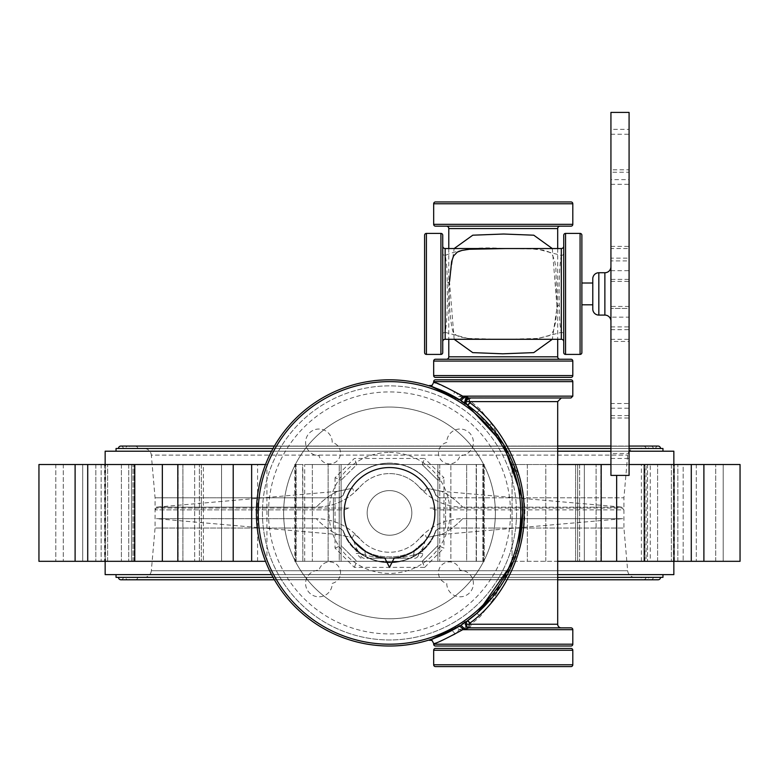 <?xml version="1.0" encoding="UTF-8"?>
<svg xmlns="http://www.w3.org/2000/svg" width="779" height="779" viewBox="0 0 779 779"><rect width="100%" height="100%" fill="white"/><g stroke="black" fill="none" stroke-linecap="round" stroke-linejoin="round"><path stroke-width="0.58" stroke-dasharray="3.9 2.92" d="M144.096 577.346L634.904 577.346L144.096 577.346A7.264 7.264 0 0 0 151.33 570.725L627.67 570.725L151.33 570.725L155.07 528.045L339.186 528.045L155.07 528.045L155.07 497.791L151.33 455.111L627.67 455.111L151.33 455.111A7.264 7.264 0 0 0 144.096 448.49L634.904 448.49L144.096 448.49M634.904 577.346A7.264 7.264 0 0 1 627.67 570.725L623.93 528.045L439.814 528.045L623.93 528.045L623.93 497.791L439.814 497.791L623.93 497.791L627.67 455.111A7.264 7.264 0 0 1 634.904 448.49M662.958 577.346L116.042 577.346M116.042 574.629L662.958 574.629L116.042 574.629M273.039 577.346L557.686 577.346M118.466 577.346L660.534 577.346L118.466 577.346M123.306 577.346A2.425 2.425 0 0 1 120.881 579.771L658.119 579.771A2.425 2.425 0 0 1 655.694 577.346L123.306 577.346L655.694 577.346M125.721 577.346L653.279 577.346L125.721 577.346A2.425 2.425 0 0 0 128.145 579.771A2.425 2.425 0 0 0 130.56 577.346L648.44 577.346L130.56 577.346M653.279 577.346A2.425 2.425 0 0 1 650.855 579.771A2.425 2.425 0 0 1 648.44 577.346M132.985 577.346L646.015 577.346L132.985 577.346A2.425 2.425 0 0 0 135.4 579.634A2.425 2.425 0 0 0 137.815 577.346L641.185 577.346L137.815 577.346M646.015 577.346A2.425 2.425 0 0 1 643.6 579.634A2.425 2.425 0 0 1 641.185 577.346M343.578 532.164C357.483 572.107 421.478 572.127 435.422 532.164A49.788 49.788 0 0 1 343.578 532.164L342.916 530.411L343.578 532.164A49.788 49.788 0 0 0 435.422 532.164L436.084 530.411L435.422 532.164C421.517 572.107 357.522 572.127 343.578 532.164M435.86 530.402A49.544 49.544 0 0 1 343.14 530.402L339.712 528.045L343.14 530.402A49.544 49.544 0 0 0 435.86 530.402L439.814 528.045L439.814 497.791L439.814 528.045L435.86 530.402M389.5 463.125C367.922 464.187 352.614 474.372 343.578 493.672A49.788 49.788 0 0 1 435.422 493.672C426.386 474.372 411.078 464.187 389.5 463.125A49.788 49.788 0 0 1 435.422 493.672L436.084 495.434L439.395 497.791L435.86 495.434L435.422 493.672C426.386 474.372 411.078 464.187 389.5 463.125A49.788 49.788 0 0 0 343.578 493.672C352.614 474.372 367.922 464.187 389.5 463.125M662.958 451.207L116.042 451.207L662.958 451.207M662.958 448.49L116.042 448.49M273.039 448.49L557.686 448.49M610.931 448.49L629.081 448.49M118.466 448.49L660.534 448.49L118.466 448.49M658.119 446.065A2.425 2.425 0 0 0 655.694 448.49L123.306 448.49L655.694 448.49M120.881 446.065A2.425 2.425 0 0 1 123.306 448.49M125.721 448.49L653.279 448.49L125.721 448.49A2.425 2.425 0 0 1 128.145 446.065A2.425 2.425 0 0 1 130.56 448.49L648.44 448.49L130.56 448.49M653.279 448.49A2.425 2.425 0 0 0 650.855 446.065A2.425 2.425 0 0 0 648.44 448.49M132.985 448.49L646.015 448.49L132.985 448.49A2.425 2.425 0 0 1 135.4 446.201A2.425 2.425 0 0 1 137.815 448.49L641.185 448.49L137.815 448.49M646.015 448.49A2.425 2.425 0 0 0 643.6 446.201A2.425 2.425 0 0 0 641.185 448.49M439.395 497.791L445.607 497.791L439.395 497.791L435.86 495.434A49.544 49.544 0 0 0 343.14 495.434L339.186 497.791L339.186 528.045L339.186 497.791L155.07 497.791L339.712 497.791L343.14 495.434L343.578 493.672L342.916 495.434L339.605 497.791L333.393 497.791L339.605 497.791L343.14 495.434A49.544 49.544 0 0 1 435.86 495.434L439.288 497.791M339.186 528.045L339.712 528.045L339.186 528.045M389.5 490.595A22.328 22.328 0 0 1 411.828 512.923A22.328 22.328 0 0 1 389.5 535.241A22.328 22.328 0 0 1 367.172 512.923A22.328 22.328 0 0 1 389.5 490.595A22.328 22.328 0 0 0 367.172 512.923A22.328 22.328 0 0 0 389.5 535.241A22.328 22.328 0 0 0 411.828 512.923A22.328 22.328 0 0 0 389.5 490.595M439.395 528.045L445.607 528.045L445.607 497.791L445.607 528.045L439.395 528.045L436.084 530.411L439.395 528.045M339.605 528.045L342.916 530.411L339.605 528.045L333.393 528.045L333.393 497.791L333.393 528.045L339.605 528.045M427.759 537.315L441.303 534.54L427.759 537.315C424.166 538.805 428.177 529.915 419.063 538.854C428.177 529.905 424.166 538.805 427.759 537.315A45.377 45.377 0 0 1 425.324 540.762L422.773 548.202L418.79 553.45L413.795 554.833A12.104 8.189 54.6 0 1 416.22 548.611A12.104 8.189 54.6 0 0 413.795 554.833C401.652 559.079 377.338 559.098 365.205 554.833A12.104 8.189 125.4 0 0 362.78 548.611C373.969 559.614 404.856 559.721 416.22 548.611L425.324 540.762L416.22 548.611C405.031 559.614 374.144 559.721 362.78 548.611L353.676 540.762A45.377 45.377 0 0 1 351.241 537.315C354.834 538.805 350.823 529.915 359.937 538.854L359.937 538.854C350.823 529.905 354.834 538.805 351.241 537.315L337.697 534.54C330.345 531.21 323.207 525.913 316.274 518.668C323.207 525.913 330.345 531.2 337.697 534.54L156.219 518.668L316.274 518.668L156.219 518.668M359.917 538.825C347.95 525.659 333.402 518.941 316.274 518.668C333.324 518.902 347.872 525.63 359.917 538.825M361.067 558.29L356.227 553.45L360.21 553.45A4.84 4.265 -90 0 0 364.465 558.29L369.071 558.29L364.465 558.29A4.84 4.265 90 0 1 360.21 553.45L365.205 554.833A4.84 4.041 -90 0 0 369.071 558.29A4.84 4.041 -90 0 1 365.205 554.833L360.21 553.45L356.227 548.202L360.21 553.45L356.227 553.45L356.227 548.202L353.676 540.762L362.78 548.611A12.104 8.189 125.4 0 1 365.205 554.833C377.348 559.079 401.662 559.098 413.795 554.833A4.84 4.041 -90 0 1 409.929 558.29L369.071 558.29L409.929 558.29A4.84 4.041 -90 0 0 413.795 554.833L418.79 553.45A4.84 4.265 -90 0 1 414.535 558.29A4.84 4.265 90 0 0 418.79 553.45L422.773 548.192L422.773 553.45A4.84 4.84 0 0 1 417.933 558.29M419.063 538.854A39.32 39.32 0 0 1 359.937 538.854A39.32 39.32 0 0 0 419.063 538.854L419.083 538.825C431.05 525.659 445.598 518.941 462.726 518.668C455.861 525.864 448.723 531.161 441.313 534.54C448.577 531.259 455.715 525.961 462.726 518.668C455.861 525.864 448.723 531.161 441.313 534.54C448.577 531.259 455.715 525.961 462.726 518.668C445.676 518.902 431.128 525.63 419.083 538.825L419.063 538.854M462.726 518.668L622.781 518.668L462.726 518.668M351.241 488.521L337.697 491.296L351.241 488.521C354.834 487.031 350.823 495.931 359.937 486.982C350.823 495.931 354.834 487.031 351.241 488.521A45.377 45.377 0 0 1 427.759 488.521C424.166 487.031 428.177 495.931 419.063 486.982L419.063 486.982C428.177 495.931 424.166 487.031 427.759 488.521L441.303 491.296C448.655 494.626 455.793 499.923 462.726 507.168C455.793 499.923 448.655 494.636 441.303 491.296L622.781 507.168L462.726 507.168L622.781 507.168M419.083 487.011C431.05 500.176 445.598 506.895 462.726 507.168C445.676 506.934 431.128 500.215 419.083 487.011M389.5 473.593A39.32 39.32 0 0 1 419.063 486.982A39.32 39.32 0 0 0 359.937 486.982L359.917 487.011C347.95 500.176 333.402 506.895 316.274 507.168L156.219 507.168L316.274 507.168C323.139 499.972 330.277 494.684 337.687 491.296C330.423 494.577 323.285 499.875 316.274 507.168C323.139 499.972 330.277 494.684 337.687 491.296C330.423 494.577 323.285 499.875 316.274 507.168C333.324 506.934 347.872 500.215 359.917 487.011L359.937 486.982A39.32 39.32 0 0 1 389.5 473.593M343.899 509.885L348.885 508.054L343.899 509.885L155.264 509.885L343.899 509.885M348.885 508.054L156.19 508.054L348.885 508.054M430.115 508.054L622.811 508.054A2.425 2.425 0 0 0 623.736 509.885L435.101 509.885L430.115 508.054M339.245 561.318L312.35 561.318L339.245 561.318L312.35 561.318L339.245 561.318L339.245 464.518L312.35 464.518L339.245 464.518L339.245 561.318M312.35 464.518L312.35 561.318L312.35 464.518L339.245 464.518L312.35 464.518M466.65 561.318L439.755 561.318L466.65 561.318L439.755 561.318L466.65 561.318L466.65 464.518L439.755 464.518L466.65 464.518L466.65 561.318M439.755 464.518L439.755 561.318L439.755 464.518L466.65 464.518L439.755 464.518M304.677 561.318L484.246 561.318L294.754 561.318L294.754 464.518L484.246 464.518L476.173 464.518L476.173 561.318L484.246 561.318L476.173 561.318L476.173 464.518L304.677 464.518L304.677 561.318L295.543 561.318L437.895 561.318L437.895 464.518L437.895 561.318L437.895 464.518L483.457 464.518L450.866 464.518L450.866 561.318L483.457 561.318L450.866 561.318L450.866 464.518L422.169 464.518L424.672 458.471L354.328 458.471L335.048 477.741L341.105 480.253L341.105 545.592L356.831 561.318L328.134 561.318L328.134 464.518L437.895 464.518L437.895 561.318L450.866 561.318L422.169 561.318L437.895 545.592L437.895 480.253L422.169 464.518L437.895 480.253L443.952 477.741L424.672 458.471M674.429 464.518L674.429 561.318L647.544 561.318L674.429 561.318L647.544 561.318L674.429 561.318L674.429 464.518L647.544 464.518L647.544 561.318L647.544 464.518L674.429 464.518M629.081 464.518L740.05 464.518L715.706 464.518L740.05 464.518L740.05 561.318L703.895 561.318L703.895 464.518M557.686 561.318L691.285 561.318L657.603 561.318L673.446 561.318L673.426 464.518L673.446 561.318L715.706 561.318L673.426 561.318L673.426 464.518L673.446 561.318L657.603 561.318L703.895 561.318M641.39 561.318L641.39 464.518M646.073 561.318L691.285 561.318L644.885 561.318L646.073 561.318L646.073 464.518L557.686 464.518M610.931 464.518L691.285 464.518L650.261 464.518L650.261 561.318M584.347 464.518L584.347 561.318L557.452 561.318L584.347 561.318L557.452 561.318L584.347 561.318L584.347 464.518L557.452 464.518L557.452 561.318L557.452 464.518L584.347 464.518M577.658 464.518L512.076 464.518L579.625 464.518L575.623 464.518L577.658 464.518L577.658 561.318L575.623 561.318L575.623 464.518L575.623 561.318L579.625 561.318L512.076 561.318L601.184 561.318L577.658 561.318L577.658 464.518M221.548 464.518L221.548 561.318L194.653 561.318L221.548 561.318L194.653 561.318L221.548 561.318L221.548 464.518L194.653 464.518L194.653 561.318L194.653 464.518L221.548 464.518M75.105 561.318L75.105 464.518L38.95 464.518L63.294 464.518L38.95 464.518L38.95 561.318L182.909 561.318L182.909 464.518L201.342 464.518L177.816 464.518L182.909 464.518L182.909 561.318L265.512 561.318M265.512 464.518L266.924 464.518L266.924 561.318M177.816 561.318L257.576 561.318L177.816 561.318L177.816 464.518L266.924 464.518M203.377 464.518L201.342 464.518L203.377 464.518L203.377 561.318L203.377 464.518M131.456 464.518L131.456 561.318L104.571 561.318L131.456 561.318L104.571 561.318L131.456 561.318L131.456 464.518L104.571 464.518L104.571 561.318L104.571 464.518L131.456 464.518M177.816 464.518L128.739 464.518L178.07 464.518L162.344 464.518L162.344 561.318L178.07 561.318L87.715 561.318L162.344 561.318M101.153 464.518L128.739 464.518L87.715 464.518L101.153 464.518L101.153 561.318L101.153 464.518M82.701 464.518L82.701 561.318L55.815 561.318L82.701 561.318L55.815 561.318L82.701 561.318L82.701 464.518L55.815 464.518L55.815 561.318L55.815 464.518L82.701 464.518M63.294 464.518L121.397 464.518L63.294 464.518L63.294 561.318L63.294 464.518M75.105 464.518L162.344 464.518M723.185 464.518L723.185 561.318L696.299 561.318L723.185 561.318L696.299 561.318L723.185 561.318L723.185 464.518L696.299 464.518L696.299 561.318L696.299 464.518L723.185 464.518M683.173 464.518L715.706 464.518L683.173 464.518L683.173 561.318L683.173 464.518M644.885 561.318L644.885 464.518L650.261 464.518M646.073 464.518L644.885 464.518M304.677 464.518L328.134 464.518L328.134 561.318L295.543 561.318L295.543 464.518L302.593 464.518L302.827 561.318L294.754 561.318M341.105 561.318L341.105 464.518L341.105 561.318L341.105 464.518L341.105 561.318L437.895 561.318L341.105 561.318M257.576 561.318L257.576 464.518M87.715 561.318L87.715 464.518M105.574 464.518L105.555 561.318L105.574 464.518M271.569 451.207L557.686 451.207M610.931 451.207L629.081 451.207M673.845 451.207L105.155 451.207M119.674 451.207L659.326 451.207L119.674 451.207M673.845 561.318L673.845 464.518M673.845 574.629L105.155 574.629M105.155 561.318L105.155 464.518M271.569 574.629L557.686 574.629M659.326 574.629L119.674 574.629L659.326 574.629M294.754 464.518L302.593 464.518M422.169 464.518L356.831 464.518L341.105 480.253L356.831 464.518L295.543 464.518L295.543 561.318L302.593 561.318M356.831 464.518L354.328 458.471M437.895 480.253L437.895 545.592L443.952 548.095L443.952 477.741M437.895 545.592L422.169 561.318L356.831 561.318L341.105 545.592L341.105 480.253M335.048 477.741L335.048 548.095L354.328 567.365L424.672 567.365L422.169 561.318M354.328 567.365L356.831 561.318M446.776 442.453A10.887 10.887 0 0 0 448.071 463.836A10.887 10.887 0 0 0 459.961 455.637A13.311 13.311 0 0 0 473.398 442.336A13.311 13.311 0 0 0 460.087 429.025A13.311 13.311 0 0 0 446.776 442.453A10.887 10.887 0 0 0 448.071 463.836A10.887 10.887 0 0 0 459.961 455.637A13.311 13.311 0 0 0 473.398 442.336A13.311 13.311 0 0 0 460.087 429.025A13.311 13.311 0 0 0 446.776 442.453M446.776 583.5A13.311 13.311 0 0 0 460.087 596.811A13.311 13.311 0 0 0 473.398 583.5A13.311 13.311 0 0 0 459.961 570.199A10.887 10.887 0 0 0 438.499 572.808A10.887 10.887 0 0 0 446.776 583.383A13.311 13.311 0 0 0 460.087 596.811A13.311 13.311 0 0 0 473.398 583.5A13.311 13.311 0 0 0 459.961 570.199A10.887 10.887 0 0 0 438.499 572.808A10.887 10.887 0 0 0 446.776 583.383A13.311 13.311 0 0 0 446.776 583.5M332.224 583.383A10.887 10.887 0 0 0 330.491 561.951A10.887 10.887 0 0 0 319.039 570.199A13.311 13.311 0 0 0 305.602 583.5A13.311 13.311 0 0 0 318.913 596.811A13.311 13.311 0 0 0 332.224 583.383A10.887 10.887 0 0 0 330.491 561.951A10.887 10.887 0 0 0 319.039 570.199A13.311 13.311 0 0 0 305.602 583.5A13.311 13.311 0 0 0 318.913 596.811A13.311 13.311 0 0 0 332.224 583.383M332.224 442.336A13.311 13.311 0 0 0 318.913 429.025A13.311 13.311 0 0 0 305.602 442.336A13.311 13.311 0 0 0 319.039 455.637A10.887 10.887 0 0 0 340.462 453.904A10.887 10.887 0 0 0 332.224 442.453A13.311 13.311 0 0 0 318.913 429.025A13.311 13.311 0 0 0 305.602 442.336A13.311 13.311 0 0 0 319.039 455.637A10.887 10.887 0 0 0 340.462 453.904A10.887 10.887 0 0 0 332.224 442.453A13.311 13.311 0 0 0 332.224 442.336M262.455 512.923A127.045 127.045 0 0 0 389.5 639.968A127.045 127.045 0 0 0 516.545 512.923A127.045 127.045 0 0 0 389.5 385.868A127.045 127.045 0 0 0 262.455 512.923A127.045 127.045 0 0 0 389.5 639.968A127.045 127.045 0 0 0 516.545 512.923A127.045 127.045 0 0 0 389.5 385.868A127.045 127.045 0 0 0 262.455 512.923A127.045 127.045 0 0 0 389.5 639.968A127.045 127.045 0 0 0 516.545 512.923M389.5 452.424A60.499 60.499 0 0 1 449.999 512.923A60.499 60.499 0 0 1 389.5 573.422A60.499 60.499 0 0 1 329.001 512.923A60.499 60.499 0 0 1 389.5 452.424M335.048 548.095L341.105 545.592M437.895 464.518L341.105 464.518L437.895 464.518M468.89 621.632A3.632 1.86 54.5 0 1 471.042 624.242L480.224 616.559L491.442 602.177L503.234 582.049L518.736 551.269C526.838 525.669 526.838 500.099 518.736 474.567L503.234 443.787L491.442 423.659L480.224 409.287A3.632 1.207 130.7 0 1 476.329 412.042A133.102 133.102 0 0 0 466.787 404.554L465.891 403.649A3.632 3.632 0 0 0 466.777 404.544C464.342 401.351 465.044 399.16 468.89 397.972L561.318 397.972L468.89 397.972A3.632 2.142 90 0 1 471.042 401.604A3.632 1.86 125.5 0 1 468.89 404.204M466.426 621.535L466.787 621.282A3.632 3.632 0 0 0 468.89 627.864L561.318 627.864M384.816 558.046L389.5 567.365L394.184 558.046A45.377 45.377 0 0 0 434.877 512.923A45.377 45.377 0 0 0 389.5 467.546A45.377 45.377 0 0 0 344.123 512.923A45.377 45.377 0 0 0 384.816 558.046M570.997 379.821L435.48 379.821M448.792 379.821L557.686 379.821L448.792 379.821M465.16 403.415L460.954 400.63M462.093 397.397L459.279 396.151A3.632 1.412 -31.1 0 1 456.562 397.952A3.632 1.412 -31.1 0 1 455.793 398.225L464.527 403.668L464.333 402.85M570.997 397.972L464.265 397.835M572.808 396.151L459.279 396.151L454.887 391.496L435.519 382.956M428.956 385.8L450.69 394.719A3.632 2.366 -62.6 0 0 454.887 391.496M466.845 621.233L465.472 623.015M465.423 623.181L465.433 625.333L468.89 627.864C465.053 626.676 464.352 624.485 466.787 621.282L466.524 626.988M461.519 624.846L462.035 624.515M433.669 643.503C434.273 643.853 441.342 640.796 454.887 634.34L459.279 629.685L462.093 628.439M464.265 628.001L465.949 627.864L464.527 622.168L455.793 627.621A3.632 1.412 -148.9 0 1 456.562 627.893A3.632 1.412 -148.9 0 1 459.279 629.685L572.808 629.685M570.997 627.864L468.89 627.864A3.632 2.142 90 0 0 471.042 624.242L557.686 624.242M487.936 599.781A131.281 131.281 0 0 1 258.219 512.923A131.281 131.281 0 0 1 487.936 426.055L503.234 443.787L515.435 475.842L516.886 475.414C524.549 500.43 524.549 525.436 516.886 550.422L503.234 582.049L487.936 599.781L491.442 602.177M466.787 621.282A133.102 133.102 0 0 0 476.32 613.803L476.222 613.881M450.69 394.719A133.102 133.102 0 0 0 256.398 512.923A133.102 133.102 0 0 0 450.69 631.117M454.887 634.34A3.632 2.366 -117.4 0 0 450.71 631.107M435.48 646.015L570.997 646.015M557.686 646.015L448.792 646.015L557.686 646.015M476.32 613.803A3.632 1.207 49.3 0 1 480.224 616.559M515.435 475.842A131.281 131.281 0 0 1 515.435 549.993L503.234 582.049L488.842 600.58M515.435 549.993L518.736 551.269M476.32 412.033L488.842 425.256L503.234 443.787L516.886 475.414L518.736 474.567M283.624 512.923A105.876 105.876 0 0 0 389.5 618.789A105.876 105.876 0 0 0 495.376 512.923A105.876 105.876 0 0 0 389.5 407.047A105.876 105.876 0 0 0 283.624 512.923A105.876 105.876 0 0 0 389.5 618.789A105.876 105.876 0 0 0 495.376 512.923A105.876 105.876 0 0 0 389.5 407.047A105.876 105.876 0 0 0 283.624 512.923M487.936 426.055L491.442 423.659M480.224 409.287L471.042 401.604L557.686 401.604M521.911 499.417L521.618 496.768M513.507 561.269L513.984 560.033M515.085 556.995L515.951 554.444M518.473 545.797L518.717 544.842M563.743 253.399L563.743 341.708L563.743 253.399A2.425 2.055 180 0 1 561.318 255.444L537.247 249.046L507.343 248.54M503.234 248.54C479.728 246.661 460.37 248.968 445.16 255.444L445.16 248.54M435.48 377.396L570.997 377.396M448.792 377.396L557.686 377.396L448.792 377.396M570.997 359.246L435.48 359.246M446.367 359.246L560.111 359.246L446.367 359.246M448.792 248.54L448.792 339.284M557.686 248.54L557.686 339.284M570.997 201.956L435.48 201.956M435.48 226.153L570.997 226.153M454.167 339.284L449.425 280.771L454.167 248.54M552.311 248.54L557.043 307.316L552.311 339.284M445.16 339.284L445.16 332.37L469.24 338.777L499.144 339.284M505.298 339.284L536.303 338.836L561.318 332.37A2.425 2.055 -0 0 1 563.743 334.425M442.735 334.425A2.425 2.055 180 0 1 445.16 332.37C447.01 322.613 447.682 306.128 447.175 282.933C447.195 270.206 446.523 261.043 445.16 255.444A2.425 2.055 0 0 1 442.735 253.399L442.735 341.708L442.735 253.399M561.318 248.54L561.318 255.444C559.458 265.259 558.786 281.813 559.303 305.105C559.283 317.715 559.955 326.81 561.318 332.37L561.318 339.284M424.594 235.229L424.594 352.595M442.735 352.595L442.735 235.229M581.884 304.803L581.884 283.02L581.884 304.803M592.78 304.803L592.78 283.02L592.78 304.803M581.884 352.595L581.884 235.229M563.743 235.229L563.743 352.595M610.931 329.683L629.081 329.683L629.081 341.426L610.931 341.426L610.931 308.435L610.931 458.471L610.931 341.426M610.931 418.011L629.081 418.011L629.081 341.426M629.081 418.011L629.081 453.592L610.931 453.592M610.931 339.303L629.081 339.303L629.081 453.592M629.081 339.303L629.081 308.435L610.931 308.435L629.081 308.435L629.081 317.141L610.931 317.141M610.931 270.683L629.081 270.683L629.081 279.388L610.931 279.388L610.931 129.353L629.081 129.353L629.081 248.52L610.931 248.52L610.931 279.388L629.081 279.388L629.081 248.52M610.931 129.353L610.931 248.52M610.931 134.231L629.081 134.231L629.081 129.353M629.081 134.231L629.081 169.812L610.931 169.812M610.931 246.398L629.081 246.398L629.081 169.812M629.081 246.398L629.081 258.141L610.931 258.141M629.081 270.683L629.081 258.141M610.931 281.375L629.081 281.375L629.081 260.916L610.931 260.916L610.931 415.587L610.931 172.237L629.081 172.237L629.081 179.628L610.931 179.628M610.931 172.237L610.931 260.916M610.931 184.331L629.081 184.331L629.081 260.916M629.081 184.331L629.081 172.237M610.931 408.196L629.081 408.196L629.081 179.628M629.081 408.196L629.081 415.587L629.081 403.493L610.931 403.493M610.931 326.907L629.081 326.907L629.081 403.493M629.081 326.907L629.081 306.449L610.931 306.449M629.081 281.375L629.081 306.449M592.78 278.785L592.78 309.039M598.827 315.086L598.827 272.738M610.931 266.691L610.931 321.133L610.931 266.691M604.874 272.738L604.874 315.086M610.931 475.404L610.931 112.41M629.081 475.404L629.081 112.41M629.081 329.683L629.081 317.141M435.48 666.59L570.997 666.59M448.792 648.44L557.686 648.44M418.79 553.45L422.773 553.45L418.79 553.45M476.407 561.318L476.407 464.518L476.407 561.318M482.883 561.318L482.883 464.518L482.883 561.318M616.656 561.318L616.656 475.404M677.847 561.318L677.847 464.518L677.847 561.318M600.93 561.318L600.93 464.518L600.93 561.318M596.091 561.318L596.091 464.518L596.091 561.318M579.625 464.518L579.625 561.318L579.625 464.518M512.076 561.318L512.076 464.518L512.076 561.318M527.354 464.518L527.354 561.318L527.354 464.518M545.787 561.318L545.787 464.518L545.787 561.318M484.246 464.518L484.246 561.318L484.246 464.518M201.342 464.518L201.342 561.318L201.342 464.518M199.375 561.318L199.375 464.518L199.375 561.318M178.07 464.518L178.07 561.318L178.07 464.518M132.927 561.318L132.927 464.518L132.927 561.318M128.739 464.518L128.739 561.318L128.739 464.518M95.827 464.518L95.827 561.318L95.827 464.518M107.629 561.318L107.629 464.518L107.629 561.318M121.397 464.518L121.397 561.318L121.397 464.518M671.371 464.518L671.371 561.318L671.371 464.518M715.706 561.318L715.706 464.518L715.706 561.318M657.603 561.318L657.603 464.518L657.603 561.318M644.233 561.318L644.233 464.518M296.117 561.318L296.117 464.518L296.117 561.318M233.213 561.318L233.213 464.518M134.767 561.318L134.767 464.518M424.672 567.365L443.952 548.095M268.502 512.923A120.998 120.998 0 0 1 389.5 391.925A120.998 120.998 0 0 1 510.498 512.923A120.998 120.998 0 0 1 389.5 633.921A120.998 120.998 0 0 1 268.502 512.923M433.669 381.632L572.808 381.632M572.808 644.204L433.669 644.204M572.808 375.585L433.669 375.585M433.669 361.067L572.808 361.067M557.686 356.831L448.792 356.831M448.792 228.568L557.686 228.568M433.669 203.767L572.808 203.767M572.808 224.333L433.669 224.333M447.175 282.933A14.519 3.184 2 0 0 449.59 281.277L449.59 281.277A14.519 3.184 2 0 0 449.425 280.771M559.303 305.105A14.519 3.243 -178 0 0 556.878 306.79L556.878 306.79A14.519 3.243 -178 0 0 557.043 307.316M426.405 354.406L426.405 233.408M440.924 233.408L440.924 354.406M580.073 233.408L580.073 354.406M565.554 354.406L565.554 233.408M572.808 664.769L433.669 664.769M433.669 650.251L572.808 650.251M274.412 579.771L557.686 579.771M128.145 579.771L650.855 579.771L128.145 579.771M135.4 579.634L643.6 579.634L135.4 579.634M629.081 446.065L610.931 446.065M557.686 446.065L274.412 446.065M650.855 446.065L128.145 446.065M643.6 446.201L135.4 446.201L643.6 446.201M337.697 534.54L351.241 537.315M441.303 534.54L622.781 518.668M441.303 491.296L427.759 488.521M337.697 491.296L156.219 507.168M155.264 509.885L156.19 508.054M483.457 561.318L483.457 464.518L483.457 561.318M134.115 561.318L134.115 464.518L134.115 561.318M691.285 561.318L691.285 464.518M601.184 561.318L601.184 464.518M302.827 561.318L302.827 464.518M449.59 281.277C447.906 302.583 451.791 334.493 453.933 332.516C454.41 334.318 456.757 335.856 460.964 337.132L468.568 338.476L503.03 339.284M506.136 248.54L531.745 248.871L543.158 250.127L548.806 251.899L551.055 253.409L552.681 255.531L554.57 260.449L555.846 267.178L556.878 306.79L555.7 321.669L553.499 330.578L551.727 333.694L549.263 335.681L538.143 338.456L503.438 339.284M610.931 458.471L629.081 458.471M610.931 415.587L629.081 415.587"/><path stroke-width="1.17" d="M557.686 577.346L662.958 577.346L662.958 574.629M273.039 577.346L116.042 577.346L116.042 574.629M660.534 577.346A2.425 2.425 0 0 1 658.119 579.771L557.686 579.771M118.466 577.346A2.425 2.425 0 0 0 120.881 579.771L274.412 579.771M662.958 451.207L662.958 448.49L629.081 448.49M116.042 451.207L116.042 448.49L273.039 448.49M557.686 448.49L610.931 448.49M660.534 448.49A2.425 2.425 0 0 0 658.119 446.065L629.081 446.065M118.466 448.49A2.425 2.425 0 0 1 120.881 446.065L274.412 446.065M616.656 475.404L616.656 561.318L740.05 561.318L740.05 464.518L629.081 464.518M616.656 561.318L601.184 561.318L601.184 464.518L610.931 464.518M601.184 561.318L557.686 561.318M601.184 464.518L557.686 464.518M265.512 561.318L251.646 561.318L251.646 464.518L265.512 464.518M251.646 561.318L177.816 561.318L177.816 464.518L251.646 464.518M177.816 561.318L87.715 561.318L87.715 464.518L38.95 464.518L38.95 561.318L75.105 561.318L75.105 464.518M162.344 561.318L162.344 464.518L87.715 464.518M162.344 464.518L177.816 464.518M87.715 561.318L75.105 561.318M105.155 464.518L105.155 451.207L271.569 451.207M557.686 451.207L610.931 451.207M629.081 451.207L673.845 451.207L673.845 464.518M557.686 574.629L673.845 574.629L673.845 561.318M271.569 574.629L105.155 574.629L105.155 561.318M468.89 404.204A3.632 1.86 125.5 0 1 466.787 404.554A3.632 3.632 0 0 0 466.787 404.554L466.757 404.535C464.849 401.516 465.55 399.315 468.89 397.972A3.632 3.632 0 0 0 465.891 403.649L465.511 401.604M466.524 626.988L468.89 627.864L467.293 627.494L465.91 622.158L466.787 621.282A3.632 1.86 54.5 0 1 468.89 621.632M384.816 558.046L389.5 567.365L394.184 558.046A45.377 45.377 0 0 0 434.877 512.923A45.377 45.377 0 0 0 389.5 467.546A45.377 45.377 0 0 0 344.123 512.923A45.377 45.377 0 0 0 384.816 558.046M572.808 381.632L433.669 381.632A1.811 1.811 0 0 1 435.48 379.821L570.997 379.821A1.811 1.811 0 0 1 572.808 381.632L572.808 396.151L570.997 397.972L465.949 397.972L464.333 402.85M433.669 381.632L433.669 382.333C434.916 381.71 444.605 386.316 462.755 396.151L464.839 396.628L460.954 400.63L458.753 399.257C422.53 382.538 419.842 381.028 450.69 394.719L455.793 398.225M464.839 396.628L468.89 397.972L469.679 402.587A2.425 1.305 -54.5 0 1 466.787 404.554L465.735 401.565L468.89 397.972L465.258 401.604M464.527 403.668L466.787 404.554L464.82 403.181L467.634 397.348M461.772 401.156L460.954 400.63M464.265 397.835L462.093 397.397M435.519 382.956L433.669 382.333L432.189 385.264L428.956 385.8M458.753 399.257A3.632 1.889 121.4 0 0 462.755 396.151L572.808 396.151M488.842 600.58L476.32 613.803L466.787 621.282A2.425 1.305 -125.5 0 1 469.679 623.249L469.192 624.242L465.258 624.242M572.808 644.204A1.811 1.811 0 0 1 570.997 646.015L435.48 646.015A1.811 1.811 0 0 1 433.669 644.204L572.808 644.204L572.808 629.685A1.811 1.811 0 0 0 570.997 627.864L468.89 627.864L469.192 624.242L557.686 624.242A3.632 3.632 0 0 0 561.318 627.864L468.89 627.864L464.839 629.218L460.954 625.216L461.519 624.846M462.035 624.515L466.426 621.535M462.093 628.439L464.265 628.001M468.89 627.864L467.293 627.494L465.91 622.158L466.787 621.282L464.527 622.168M455.793 627.621L450.69 631.117C419.842 644.817 422.53 643.308 458.753 626.579L460.954 625.216M464.839 629.218L462.755 629.685C444.566 639.54 434.867 644.145 433.669 643.503L432.189 640.581L428.976 640.026M572.808 629.685L462.755 629.685A3.632 1.889 58.6 0 0 458.753 626.579M433.669 644.204L433.669 643.503M476.329 412.042A3.632 1.207 130.7 0 1 476.32 412.033L466.777 404.544C464.488 401.399 465.19 399.208 468.89 397.972M465.725 401.604L557.686 401.604L561.318 397.972M518.717 544.842L522.602 512.923A133.102 133.102 0 0 1 389.5 646.015A133.102 133.102 0 0 1 256.398 512.923A133.102 133.102 0 0 1 389.5 379.821A133.102 133.102 0 0 1 522.602 512.923L521.911 499.417M521.618 496.768L503.468 444.166L466.787 404.554L465.735 401.565M465.267 624.495L466.787 621.282L477.878 612.44M478.15 612.197L513.507 561.269M513.984 560.033L515.085 556.995M515.951 554.444L518.473 545.797M469.679 402.587C501.647 425.373 525.221 470.458 524.092 512.864C525.309 555.261 501.579 600.551 469.679 623.249M507.343 248.54L561.318 248.54A2.425 2.425 0 0 0 563.743 246.115M442.735 246.115A2.425 2.425 0 0 0 445.16 248.54L503.234 248.54M570.997 377.396L435.48 377.396A1.811 1.811 0 0 1 433.669 375.585L572.808 375.585A1.811 1.811 0 0 1 570.997 377.396M572.808 375.585L572.808 361.067A1.811 1.811 0 0 0 570.997 359.246L435.48 359.246A1.811 1.811 0 0 0 433.669 361.067L433.669 375.585M448.792 339.284L448.792 356.831A2.425 2.425 0 0 1 446.367 359.246M557.686 339.284L557.686 356.831A2.425 2.425 0 0 0 560.111 359.246M446.367 226.153L560.111 226.153L446.367 226.153A2.425 2.425 0 0 1 448.792 228.568L448.792 248.54M560.111 226.153A2.425 2.425 0 0 0 557.686 228.568L557.686 248.54M572.808 203.767L433.669 203.767A1.811 1.811 0 0 1 435.48 201.956L570.997 201.956A1.811 1.811 0 0 1 572.808 203.767L572.808 224.333A1.811 1.811 0 0 1 570.997 226.153L435.48 226.153A1.811 1.811 0 0 1 433.669 224.333L572.808 224.333M433.669 203.767L433.669 224.333M454.167 248.54L472.785 235.19L503.653 234.021L533.761 235.2L552.311 248.54M552.311 339.284L533.771 352.614L502.796 353.802L472.707 352.614L454.167 339.284M442.735 341.708A2.425 2.425 0 0 1 445.16 339.284L561.318 339.284L561.318 248.54L503.331 248.54M499.144 339.284L505.298 339.284M426.405 233.408L426.405 354.406A1.811 1.811 0 0 1 424.594 352.595L424.594 235.229A1.811 1.811 0 0 1 426.405 233.408L440.924 233.408A1.811 1.811 0 0 1 442.735 235.229L442.735 352.595A1.811 1.811 0 0 1 440.924 354.406L440.924 233.408M426.405 354.406L440.924 354.406M563.743 341.708A2.425 2.425 0 0 0 561.318 339.284M581.884 304.803L592.78 304.803M581.884 283.02L592.78 283.02M580.073 354.406L580.073 233.408A1.811 1.811 0 0 1 581.884 235.229L581.884 352.595A1.811 1.811 0 0 1 580.073 354.406L565.554 354.406A1.811 1.811 0 0 1 563.743 352.595L563.743 235.229A1.811 1.811 0 0 1 565.554 233.408L565.554 354.406M580.073 233.408L565.554 233.408M598.827 272.738A6.047 6.047 0 0 0 592.78 278.785L592.78 309.039A6.047 6.047 0 0 0 598.827 315.086L604.874 315.086L604.874 272.738L598.827 272.738L598.827 315.086M610.931 266.691A6.047 6.047 0 0 1 604.874 272.738M610.931 321.133A6.047 6.047 0 0 0 604.874 315.086M610.931 475.404L629.081 475.404L629.081 112.41L610.931 112.41L610.931 475.404M433.669 664.769L572.808 664.769A1.811 1.811 0 0 1 570.997 666.59L435.48 666.59A1.811 1.811 0 0 1 433.669 664.769L433.669 650.251A1.811 1.811 0 0 1 435.48 648.44L570.997 648.44A1.811 1.811 0 0 1 572.808 650.251L433.669 650.251M572.808 664.769L572.808 650.251M570.997 648.44L435.48 648.44M557.686 648.44L448.792 648.44M644.233 561.318L644.233 464.518M233.213 561.318L233.213 464.518M134.767 561.318L134.767 464.518M703.895 561.318L703.895 464.518M258.219 512.923A131.281 131.281 0 0 0 389.5 644.204A131.281 131.281 0 0 0 520.781 512.923A131.281 131.281 0 0 0 389.5 381.632A131.281 131.281 0 0 0 258.219 512.923M256.398 512.923A133.102 133.102 0 0 1 389.5 379.821A133.102 133.102 0 0 1 522.602 512.923M572.808 361.067L433.669 361.067M448.792 356.831L557.686 356.831M557.686 228.568L448.792 228.568M445.16 248.54L445.16 339.284M610.931 446.065L557.686 446.065M658.119 446.065L650.855 446.065M128.145 446.065L120.881 446.065M691.285 561.318L691.285 464.518M557.686 624.242L557.686 401.604M449.59 281.277L451.616 261.627L453.582 255.94L457.302 252.094L462.025 250.41L469.27 249.27L506.136 248.54"/></g></svg>
